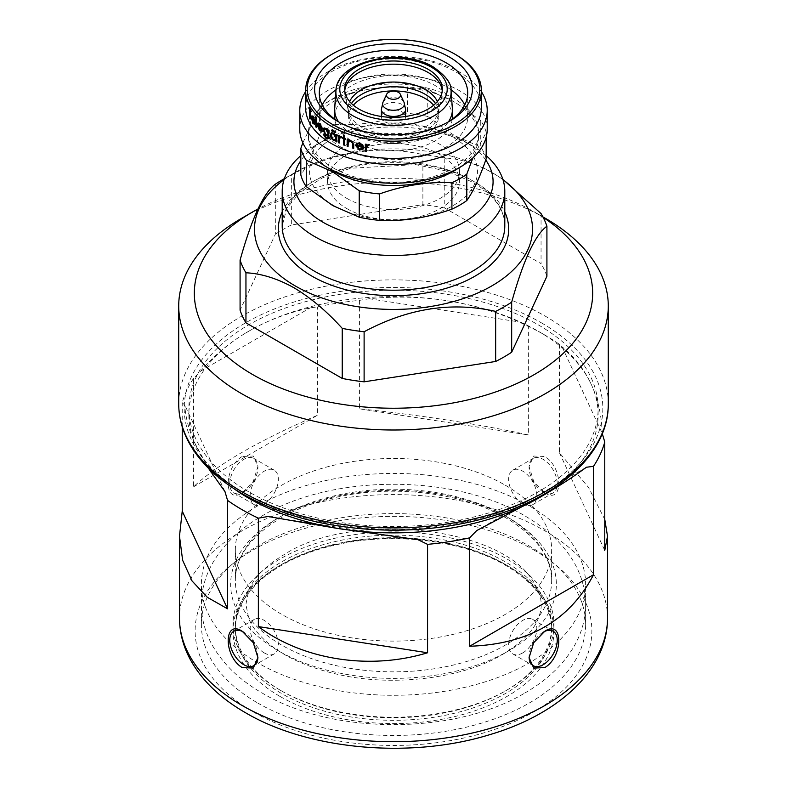 <?xml version="1.0" encoding="UTF-8"?>
<svg xmlns="http://www.w3.org/2000/svg" width="787" height="787" viewBox="0 0 787 787"><rect width="100%" height="100%" fill="white"/><g stroke="black" fill="none" stroke-linecap="round" stroke-linejoin="round"><path stroke-width="0.59" stroke-dasharray="3.94 2.95" d="M334.613 116.86A58.887 33.998 180 0 1 370.962 85.449A58.887 33.998 180 0 1 435.142 92.817A58.887 33.998 180 0 1 452.387 116.86M452.25 119.162A58.887 33.998 180 0 1 414.178 148.694A58.887 33.998 180 0 1 351.858 140.893A58.887 33.998 180 0 1 334.75 119.162M338.528 121.769A58.887 33.998 0 0 0 351.858 133.623A58.887 33.998 0 0 0 448.472 121.769M452.338 108.134A58.887 33.998 0 0 0 435.142 85.547A58.887 33.998 0 0 0 372.133 77.903A58.887 33.998 0 0 0 334.662 108.134M344.765 90.771A48.814 28.184 0 0 0 344.686 92.364A48.814 28.184 0 0 0 345.07 95.876A48.814 28.184 0 0 0 358.98 112.295A48.814 28.184 0 0 0 409.329 119.024A48.814 28.184 0 0 0 441.93 95.876A48.814 28.184 0 0 0 442.314 92.364A48.814 28.184 0 0 0 442.235 90.771M433.637 105.222A44.908 25.932 180 0 1 438.408 116.86A44.908 25.932 180 0 1 410.686 140.814A44.908 25.932 180 0 1 361.745 135.187A44.908 25.932 180 0 1 348.592 116.86A44.908 25.932 180 0 1 353.363 105.222M384.941 121.798A12.11 6.985 0 0 0 398.133 123.313A12.11 6.985 0 0 0 405.61 116.86A12.11 6.985 0 0 0 402.059 111.911A12.11 6.985 0 0 0 388.867 110.396A12.11 6.985 0 0 0 381.39 116.86A12.11 6.985 0 0 0 384.941 121.798M322.237 104.927A74.194 42.842 0 0 0 319.306 116.86A74.194 42.842 0 0 0 341.037 147.149A74.194 42.842 0 0 0 421.891 156.436A74.194 42.842 0 0 0 467.694 116.86A74.194 42.842 0 0 0 464.763 104.927M450.951 89.748A74.194 42.842 0 0 0 445.963 86.56A74.194 42.842 0 0 0 336.049 89.748M339.423 122.339A74.194 42.842 0 0 0 341.037 123.293L337.721 121.385L341.037 123.293A74.194 42.842 0 0 0 445.963 123.293A74.194 42.842 0 0 0 447.577 122.339M481.369 107.671A87.869 50.732 0 0 0 455.634 71.804A87.869 50.732 0 0 0 359.875 60.806A87.869 50.732 0 0 0 305.631 107.671M481.369 91.607A93.722 54.106 0 0 0 459.775 72.168A93.722 54.106 0 0 0 305.631 91.607M487.222 129.127A93.722 54.106 0 0 0 459.775 90.869A93.722 54.106 0 0 0 357.632 79.133A93.722 54.106 0 0 0 299.778 129.127M333.304 167.936A85.134 49.148 0 0 0 426.082 178.59A85.134 49.148 0 0 0 478.634 133.18A85.134 49.148 0 0 0 453.696 98.424A85.134 49.148 0 0 0 360.918 87.77A85.134 49.148 0 0 0 308.366 133.18A85.134 49.148 0 0 0 333.304 167.936M458.467 168.123A85.134 49.148 0 0 0 478.634 136.367A85.134 49.148 0 0 0 453.696 101.612A85.134 49.148 0 0 0 360.918 90.958A85.134 49.148 0 0 0 308.366 136.367A85.134 49.148 0 0 0 328.533 168.123M486.179 137.184L486.179 132.364L472.859 157.912M486.179 132.364A93.722 54.106 0 0 0 480.739 120.637L480.739 147.061L454.247 135.443L427.764 116.476L427.764 90.052L454.247 101.661L480.739 120.637M427.764 90.052A93.722 54.106 0 0 0 407.44 86.904L407.44 113.328C383.466 121.906 359.344 125.645 335.085 124.523L335.085 98.1C359.069 89.521 383.19 85.793 407.44 86.904M335.085 98.1A93.722 54.106 0 0 0 320.211 106.688L320.211 133.111C313.787 151.832 307.323 165.752 300.821 174.891M302.828 142.821L320.211 106.688M486.179 158.787A93.722 54.106 0 0 0 480.739 147.061M334.131 205.722A83.963 48.469 0 0 0 452.869 205.722A83.963 48.469 0 0 0 452.869 137.164A83.963 48.469 0 0 0 334.131 137.164A83.963 48.469 0 0 0 334.131 205.722M346.831 198.383A66 38.101 0 0 0 418.753 206.647A66 38.101 0 0 0 459.5 171.438A66 38.101 0 0 0 440.169 144.503A66 38.101 0 0 0 368.247 136.24A66 38.101 0 0 0 327.5 171.438A66 38.101 0 0 0 346.831 198.383M346.831 208.585A66 38.101 0 0 0 418.753 216.848A66 38.101 0 0 0 459.5 181.649A66 38.101 0 0 0 440.169 154.705A66 38.101 0 0 0 368.247 146.441A66 38.101 0 0 0 327.5 181.649A66 38.101 0 0 0 346.831 208.585M485.756 160.007A99.585 57.49 0 0 0 463.917 140.991A99.585 57.49 0 0 0 323.083 140.991A99.585 57.49 0 0 0 300.821 160.617M486.179 155.629A111.292 64.259 0 0 0 472.2 145.772L463.917 140.991L472.2 145.772A111.292 64.259 0 0 0 314.8 145.772A111.292 64.259 0 0 0 300.821 155.629M502.991 179.702A139.024 80.264 0 0 0 491.806 172.402A139.024 80.264 0 0 0 295.194 172.402A139.024 80.264 0 0 0 284.009 179.702M541.053 213.592L541.053 263.645L444.763 208.053L444.763 157.99C460.07 158.708 476.125 163.726 492.908 173.032L502.893 179.377M444.763 157.99A156.21 90.18 0 0 0 422.885 154.606L422.885 204.669L291.347 225.013L291.347 174.96C335.055 151.468 378.901 144.68 422.885 154.606M291.347 174.96A156.21 90.18 0 0 0 283.045 179.416M546.916 276.276A156.21 90.18 0 0 0 541.053 263.645M444.763 208.053A156.21 90.18 0 0 0 422.885 204.669M275.332 184.207L275.332 234.27L240.084 310.206M291.347 225.013A156.21 90.18 0 0 0 275.332 234.27M543.178 217.389A199.16 114.981 0 0 0 534.334 211.939A199.16 114.981 0 0 0 257.89 209.037M534.334 211.939L542.922 216.897L534.334 211.939M545.371 218.314A214.782 124.002 0 0 0 241.619 218.314M248.81 491.885A204.63 118.139 180 0 1 188.87 408.355A204.63 118.139 180 0 1 315.193 299.198A204.63 118.139 180 0 1 538.19 324.815A204.63 118.139 180 0 1 598.13 408.355A204.63 118.139 180 0 1 471.807 517.502A204.63 118.139 180 0 1 248.81 491.885M553.448 488.422A204.63 118.139 0 0 0 598.13 414.729A204.63 118.139 0 0 0 591.155 384.154A204.63 118.139 0 0 0 538.2 331.189A204.63 118.139 0 0 0 538.19 331.189A204.63 118.139 0 0 0 446.465 300.614A204.63 118.139 0 0 0 248.81 331.189A204.63 118.139 0 0 0 248.8 331.189A204.63 118.139 0 0 0 188.87 414.729A204.63 118.139 0 0 0 195.845 445.304A204.63 118.139 0 0 0 233.552 488.412M602.301 433.667L602.173 433.263C601.642 416.225 598.376 400.76 592.395 386.87L589.916 381.528C583.216 368.1 573.92 356.511 562.026 346.762L559.439 344.362A214.005 123.549 0 0 0 544.82 335.016L538.2 331.189L544.82 335.016A214.005 123.549 0 0 0 528.638 326.575L518.948 321.893C497.276 312.252 474.65 305.415 451.089 301.372L441.832 299.945C418.084 296.66 393.844 296.256 369.123 298.716L359.433 300.398A214.005 123.549 0 0 0 317.368 306.91L310.275 307.815C289.134 312.449 269.774 319.601 252.194 329.281L245.416 333.186C228.358 343.516 213.415 356.167 200.587 371.139L193.504 378.429A214.005 123.549 0 0 0 182.23 402.708L184.827 405.118C185.358 416.618 188.624 429.141 194.605 442.678L208.437 468.255M544.82 492.849C563.492 505.175 563.453 467.547 544.82 456.499L533.704 456.017L529.08 466.445L533.714 481.398L544.82 492.849L543.168 491.895A19.921 11.5 60 0 1 529.08 467.498A19.921 11.5 60 0 1 533.202 458.378A19.921 11.5 60 0 1 543.168 459.372A19.921 11.5 60 0 1 556.173 476.922A19.921 11.5 60 0 1 553.123 492.878A19.921 11.5 60 0 1 543.168 491.895M559.439 344.362L559.439 452.771L588.509 487.419L604.77 519.44M257.91 657.096A19.921 11.5 -120 0 0 257.92 656.574A19.921 11.5 -120 0 0 243.832 632.187L242.18 631.233M264.265 652.915A19.921 11.5 -120 0 0 274.23 653.899A19.921 11.5 -120 0 0 277.28 637.942A19.921 11.5 -120 0 0 264.265 620.392A19.921 11.5 -120 0 0 254.309 619.399A19.921 11.5 -120 0 0 251.26 635.365A19.921 11.5 -120 0 0 264.265 652.915M543.965 631.745A19.921 11.5 120 0 0 543.168 632.187L544.82 631.233M522.735 652.915A19.921 11.5 120 0 0 535.74 635.365A19.921 11.5 120 0 0 532.691 619.399A19.921 11.5 120 0 0 522.735 620.392A19.921 11.5 120 0 0 509.72 637.942A19.921 11.5 120 0 0 512.77 653.899A19.921 11.5 120 0 0 522.735 652.915M182.23 426.77L182.23 402.708M193.504 378.429L193.504 486.838C217.232 464.566 258.52 440.73 317.368 415.32L317.368 306.91M359.433 300.398L359.433 408.817C417.169 414.611 483.749 424.911 528.638 434.985L528.638 326.575M242.18 456.499C223.518 467.616 223.538 505.175 242.18 492.849L253.286 481.388L257.92 466.445L253.286 456.007L242.18 456.499M243.832 491.895A19.921 11.5 -60 0 1 233.877 492.878A19.921 11.5 -60 0 1 230.827 476.922A19.921 11.5 -60 0 1 243.832 459.372A19.921 11.5 -60 0 1 253.798 458.378A19.921 11.5 -60 0 1 257.92 467.498A19.921 11.5 -60 0 1 243.832 491.895L242.18 492.849M264.265 503.69A19.921 11.5 -60 0 1 254.309 504.674A19.921 11.5 -60 0 1 251.26 488.717A19.921 11.5 -60 0 1 264.265 471.167A19.921 11.5 -60 0 1 274.23 470.183A19.921 11.5 -60 0 1 277.28 486.14A19.921 11.5 -60 0 1 264.265 503.69M522.735 503.69A19.921 11.5 60 0 1 509.72 486.14A19.921 11.5 60 0 1 512.77 470.183A19.921 11.5 60 0 1 522.735 471.167A19.921 11.5 60 0 1 535.74 488.717A19.921 11.5 60 0 1 532.691 504.674A19.921 11.5 60 0 1 522.735 503.69M586.413 467.242L476.725 530.566M589.916 381.528L592.395 386.87M559.439 452.771L604.77 550.457M562.026 346.762L602.173 433.263M441.832 299.945L451.089 301.372M359.433 408.817L528.638 434.985M369.123 298.716L518.948 321.893M245.416 333.186L252.194 329.281M193.504 486.838L317.368 415.32M200.587 371.139L310.275 307.815M197.084 448.019L194.605 442.678M224.974 491.619L184.827 405.118M417.877 539.666L268.052 516.488M281.667 691.016A158.157 91.312 0 0 0 505.333 691.016A158.157 91.312 0 0 0 551.657 626.442A158.157 91.312 0 0 0 505.333 561.879A158.157 91.312 0 0 0 332.98 542.086A158.157 91.312 0 0 0 235.343 626.442A158.157 91.312 0 0 0 281.667 691.016L280.005 690.061A160.499 92.669 180 0 1 280.005 559.006A160.499 92.669 180 0 1 506.995 559.006A160.499 92.669 180 0 1 506.995 690.061A160.499 92.669 180 0 1 280.005 690.061L281.667 691.016M257.644 702.968A192.136 110.928 0 0 0 467.025 727.021A192.136 110.928 0 0 0 585.636 624.534A192.136 110.928 0 0 0 529.356 546.099A192.136 110.928 0 0 0 319.975 522.047A192.136 110.928 0 0 0 201.364 624.534A192.136 110.928 0 0 0 257.644 702.968M529.356 505.923A192.136 110.928 0 0 0 319.975 481.87A192.136 110.928 0 0 0 201.364 584.357A192.136 110.928 0 0 0 257.644 662.792A192.136 110.928 0 0 0 467.025 686.844A192.136 110.928 0 0 0 585.636 584.357A192.136 110.928 0 0 0 529.356 505.923M505.333 485.225A158.157 91.312 180 0 1 551.657 549.788A158.157 91.312 180 0 1 454.02 634.155A158.157 91.312 180 0 1 281.667 614.362A158.157 91.312 180 0 1 235.343 549.788A158.157 91.312 180 0 1 332.98 465.432A158.157 91.312 180 0 1 505.333 485.225M543.168 632.187A19.921 11.5 120 0 0 529.08 656.574A19.921 11.5 120 0 0 529.09 657.096M243.832 632.187A19.921 11.5 -120 0 0 243.026 631.745M427.764 116.476A93.722 54.106 0 0 0 407.44 113.328M335.085 124.523A93.722 54.106 0 0 0 320.211 133.111M455.634 54.578A87.869 50.732 0 0 0 331.366 54.578M366.319 144.454L366.565 145.054L368.542 144.267L369.408 144.651L368.857 145.3M366.84 146.048L366.319 151.448M365.571 144.316L365.571 143.844A87.082 50.279 0 0 0 366.565 144.031M356.344 143.539L359.846 142.467L363.023 144.572L363.624 147.602M356.875 145.506L359.698 148.812L362.6 148.005L363.466 148.595M357.888 143.49L356.973 144.68A87.082 50.279 0 0 0 362.915 146.107M348.061 139.633L348.464 139.25L348.464 140.509L351.258 140.056L354.061 144.464L353.707 148.438M348.828 141.424L348.061 146.628M347.579 139.466L347.579 138.935A87.082 50.279 0 0 0 348.464 139.25M344.263 135.413L344.706 135.039L344.706 137.863A87.082 50.279 0 0 0 345.946 138.335L345.513 139.574M344.706 138.719L344.263 145.221M342.63 137.577L342.63 137.027A87.082 50.279 0 0 0 343.84 137.518M343.84 135.246L343.84 134.695A87.082 50.279 0 0 0 344.706 135.039M339.167 136.082L339.659 135.728L339.659 136.761L341.292 136.338L342.03 136.889L341.135 137.125M340.063 137.44L339.167 143.077M339.167 142.496A87.082 50.279 0 0 0 339.659 142.722M338.843 135.935L338.843 135.354A87.082 50.279 0 0 0 339.659 135.728M338.351 135.708L338.843 135.354M336.728 141.926L337.23 141.581A87.082 50.279 0 0 1 336.728 141.335M332.055 138.315L331.15 136.663M331.917 133.623L331.917 136.879L333.895 139.132L335.518 139.368M331.366 132.728L333.895 132.747L336.442 135.492M333.354 133.072L333.895 132.747M336.442 134.793L336.442 134.203A87.082 50.279 0 0 0 337.23 134.587L337.23 141.581M335.931 134.538L336.442 134.203M336.728 134.931L337.23 134.587M335.96 135.817L335.341 134.843M331.455 134.98L330.894 135.295M333.895 139.132L333.363 139.456M332.931 131.065L333.472 130.74L332.773 131.144L333.472 130.74L332.773 129.55L332.222 129.875M335.36 132.354L335.882 132.019L335.164 132.442L335.882 132.019L335.164 130.849L334.632 131.183M328.72 130.494L329.3 130.189L329.3 135.728L329.084 137.745L328.199 138.581M328.513 138.05L329.084 137.745M325.474 137.135L323.791 133.829A87.082 50.279 0 0 0 324.421 134.311L326.408 137.095L327.766 137.607M323.162 134.105L323.791 133.829M323.801 134.587L324.421 134.311M325.808 137.391L326.408 137.095M328.602 135.394L327.992 135.708M325.562 134.508L323.723 130.249M324.293 127.937L326.408 128.143L328.602 130.957M325.808 128.438L326.408 128.143M328.602 130.416L328.602 129.737A87.082 50.279 0 0 0 329.3 130.189M328.012 130.042L328.602 129.737M325.011 128.714L324.323 130.268L326.418 134.41L327.638 134.852M328.149 131.193L326.723 129.245M324.323 130.268L323.703 130.544M326.418 134.41L325.818 134.695M320.201 130.475L317.987 124.533M317.987 124.976L317.309 124.995M318.469 122.92L320.211 123.254L322.109 126.264L322.65 129.127L322.011 129.393M319.552 123.49L320.211 123.254M321.47 126.52L322.109 126.264M317.83 125.684L318.509 125.458A87.082 50.279 0 0 0 319.069 125.999M321.962 128.566A87.082 50.279 0 0 0 322.65 129.127M318.509 125.458L320.132 129.55L321.853 129.58L322.385 130.416M319.473 129.796L320.132 129.55M320.24 124.139L319.079 123.716L318.558 124.651A87.082 50.279 0 0 0 322.05 127.779L320.24 124.139L319.581 124.376M318.558 124.651L317.889 124.877M322.05 127.779L321.401 128.035M316.276 117.597L316.964 117.381L316.964 127.199L316.276 127.405M316.276 126.727L316.472 126.668A87.082 50.279 0 0 0 316.964 127.199M316.472 126.668L316.472 116.85A87.082 50.279 0 0 0 316.964 117.381M315.784 117.066L316.472 116.85M314.692 123.834L315.39 123.628L314.485 124.189M313.738 123.51L312.164 116.86M312.134 118.188L311.396 117.794M311.75 115.984L313.747 116.289L315.184 119.457L315.587 122.359L314.889 122.556M313.029 116.466L313.747 116.289M314.475 119.654L315.184 119.457M311.77 118.522L312.498 118.355A87.082 50.279 0 0 0 314.554 121.119M314.83 121.454A87.082 50.279 0 0 0 315.587 122.359M312.498 118.355L313.688 122.585L314.987 122.752L315.39 123.628M312.97 122.762L313.688 122.585M313.767 117.174L312.921 116.673L312.537 117.558A87.082 50.279 0 0 0 315.134 120.962L313.767 117.174L313.059 117.361M312.921 116.673L312.193 116.84M312.537 117.558L311.809 117.725M315.134 120.962L314.426 121.159M310.55 110.377L310.776 118.926A87.082 50.279 0 0 1 310.462 118.345L310.039 118.424M310.776 118.926L310.039 119.063M310.776 110.337A87.082 50.279 0 0 0 311.603 111.715L310.865 111.872M309.439 108.409L309.734 107.386A87.082 50.279 0 0 0 311.603 110.741L310.865 110.888M311.603 110.741L311.603 111.715M309.734 107.386L308.976 107.504M309.734 108.36A87.082 50.279 0 0 0 310.462 109.767L310.216 109.806M310.462 118.345L310.462 110.396M451.049 90.751A57.599 33.251 0 0 0 434.227 68.656A57.599 33.251 0 0 0 372.595 61.179A57.599 33.251 0 0 0 335.951 90.751M349.635 101.533A45.38 26.197 0 0 0 348.474 111.518A45.38 26.197 0 0 0 361.41 126.776A45.38 26.197 0 0 0 408.217 133.033A45.38 26.197 0 0 0 438.526 111.518A45.38 26.197 0 0 0 437.365 101.533M351.484 103.52A44.908 25.932 0 0 0 348.592 112.679A44.908 25.932 0 0 0 361.745 131.016A44.908 25.932 0 0 0 410.686 136.633A44.908 25.932 0 0 0 438.408 112.679A44.908 25.932 0 0 0 435.516 103.52M405.61 109.432A12.11 6.985 0 0 0 402.059 104.494A12.11 6.985 0 0 0 388.867 102.979A12.11 6.985 0 0 0 381.39 109.432M404.056 102.359A10.929 6.306 0 0 0 401.232 99.516A10.929 6.306 0 0 0 390.667 97.893A10.929 6.306 0 0 0 382.944 102.359M504.792 225.967A111.292 64.259 0 0 0 472.2 180.528A111.292 64.259 0 0 0 350.913 166.598A111.292 64.259 0 0 0 282.208 225.967L286.763 208.388L300.427 191.831L322.345 177.96L350.589 168.251L415.625 164.621L446.672 171.045L473.007 182.318C494.02 195.019 504.615 209.568 504.792 225.967M282.208 211.988A115.197 66.511 180 0 1 363.643 164.916A115.197 66.511 180 0 1 474.964 182.122A115.197 66.511 180 0 1 504.792 211.988M608.282 403.888A214.782 124.002 0 0 0 545.371 316.207A214.782 124.002 0 0 0 311.308 289.321A214.782 124.002 0 0 0 178.718 403.888M541.505 322.896A209.312 120.844 180 0 1 541.505 493.803A209.312 120.844 180 0 1 245.495 493.803A209.312 120.844 180 0 1 245.495 322.896A209.312 120.844 180 0 1 541.505 322.896M607.505 618.159A214.005 123.549 0 0 0 544.82 530.792A214.005 123.549 0 0 0 311.603 504.005A214.005 123.549 0 0 0 179.495 618.159M533.773 549.926A198.383 114.538 180 0 1 533.773 711.901A198.383 114.538 180 0 1 253.227 711.901A198.383 114.538 180 0 1 253.227 549.926A198.383 114.538 180 0 1 533.773 549.926M280.005 696.436A160.499 92.669 0 0 0 506.995 696.436A160.499 92.669 0 0 0 506.995 565.391A160.499 92.669 0 0 0 280.005 565.391A160.499 92.669 0 0 0 280.005 696.436M505.333 564.427A158.157 91.312 180 0 1 551.657 629A158.157 91.312 180 0 1 454.02 713.356A158.157 91.312 180 0 1 281.667 693.563A158.157 91.312 180 0 1 235.343 629A158.157 91.312 180 0 1 332.98 544.634A158.157 91.312 180 0 1 505.333 564.427M508.648 517.876A162.84 94.017 0 0 0 278.352 517.876A162.84 94.017 0 0 0 278.352 650.839A162.84 94.017 0 0 0 508.648 650.839A162.84 94.017 0 0 0 508.648 517.876M505.333 515.967A158.157 91.312 180 0 1 551.657 580.531A158.157 91.312 180 0 1 454.02 664.897A158.157 91.312 180 0 1 281.667 645.094A158.157 91.312 180 0 1 235.343 580.531A158.157 91.312 180 0 1 332.98 496.174A158.157 91.312 180 0 1 505.333 515.967M339.167 140.725L339.659 140.371M328.72 136.033L329.3 135.728M524.752 693.072C547.044 680.312 563.669 664.415 574.618 645.389C581.8 632.571 585.469 619.064 585.636 604.859C585.42 584.377 578.396 565.656 564.535 548.726C554.363 536.341 541.466 525.588 525.854 516.459C455.683 473.794 332.94 473.528 262.248 515.819C239.779 528.677 223.085 544.722 212.146 563.935C205.043 576.763 201.452 590.27 201.364 604.465C201.472 619.015 205.24 632.846 212.697 645.94C223.518 664.494 239.769 680.047 261.451 692.609C331.671 735.107 454.168 735.304 524.752 693.072M502.49 654.518C521.378 643.087 533.232 631.223 538.072 618.936C541.141 610.928 545.666 599.182 531.028 578.101C494.944 525.5 350.618 511.422 284.51 554.373C265.475 565.912 253.571 577.865 248.81 590.24L245.888 604.455L248.849 618.73C252.489 628.036 260.418 637.372 272.617 646.737C288.701 658.689 309.744 667.74 335.744 673.898C391.68 687.385 462.058 678.709 502.49 654.518M344.686 92.364L344.686 89.177M348.592 116.86L348.474 111.518L345.07 95.876M441.93 95.876L438.526 111.518L438.408 116.86M442.314 92.364L442.314 89.177M319.306 116.86L319.306 93.004M467.694 116.86L467.694 93.004M478.634 136.367L478.634 133.18M459.5 181.649L459.5 171.438M323.083 140.991L314.8 145.772M327.5 181.649L327.5 171.438M295.194 172.402L284.343 178.659M598.13 414.729L598.13 408.355M188.87 414.729L188.87 408.355M257.92 656.574L257.92 657.627M274.23 653.899L253.798 665.694M532.691 619.399L553.123 631.204M551.657 626.442L551.657 629C551.185 604.682 535.908 583.511 505.825 565.499C462.854 540.069 392.733 531.579 335.488 544.998C275.657 557.983 234.349 593.487 235.343 629L235.343 626.442M254.309 504.674L233.877 492.878M529.08 467.498L529.08 466.445M512.77 470.183L533.202 458.378M201.364 624.534L201.364 584.357M585.636 624.534L585.636 584.357M551.657 549.788L551.657 580.531C551.333 556.93 536.213 536.124 506.307 518.112C463.887 492.996 394.592 484.251 337.485 497.04C276.217 509.661 234.142 545.696 235.343 580.531L235.343 549.788M505.333 691.016L506.995 690.061M529.08 656.574L529.08 657.627M512.77 653.899L533.202 665.694M532.691 504.674L553.123 492.878M257.92 467.498L257.92 466.445M274.23 470.183L253.798 458.378M254.309 619.399L233.877 631.204M308.366 136.367L308.366 133.18M445.963 123.293L449.279 121.385M336.246 140.116L335.754 140.44M331.622 132.541L331.061 132.865M333.265 131.183L332.724 131.508M332.281 129.511L331.73 129.835M335.685 132.462L335.173 132.796M334.642 130.819L334.111 131.154M328.494 138.482L327.923 138.778M328.297 135.6L327.717 135.895M324.578 127.75L323.949 128.025M321.785 131.035L321.145 131.291M314.869 124.218L314.17 124.415"/><path stroke-width="1.18" d="M448.472 121.769A58.887 33.998 0 0 0 452.387 109.58L452.387 116.86A58.887 33.998 180 0 1 452.25 119.162M452.387 109.58A58.887 33.998 0 0 0 452.338 108.134L451.049 90.751C451.748 83.688 445.875 75.798 433.43 67.062C401.144 46.797 336.374 60.707 335.951 90.751A57.599 33.251 0 0 0 352.773 115.689A57.599 33.251 0 0 0 416.677 122.615A57.599 33.251 0 0 0 451.049 90.751M358.98 109.108A48.814 28.184 0 0 0 412.181 115.217A48.814 28.184 0 0 0 442.314 89.177A48.814 28.184 0 0 0 428.02 69.246A48.814 28.184 0 0 0 374.819 63.137A48.814 28.184 0 0 0 344.686 89.177A48.814 28.184 0 0 0 358.98 109.108M442.235 90.771A48.814 28.184 0 0 0 428.02 72.434A48.814 28.184 0 0 0 376.107 66.029A48.814 28.184 0 0 0 344.765 90.771M353.363 105.222A44.908 25.932 180 0 1 425.255 98.523A44.908 25.932 180 0 1 433.637 105.222M388.532 98.109A7.034 4.063 0 0 0 397.012 98.749A7.034 4.063 0 0 0 400.288 94.194A7.034 4.063 0 0 0 398.468 92.364A7.034 4.063 0 0 0 391.68 91.312A7.034 4.063 0 0 0 386.712 94.194A7.034 4.063 0 0 0 388.532 98.109M335.951 90.751L334.662 108.134A58.887 33.998 0 0 0 334.613 109.58A58.887 33.998 0 0 0 338.528 121.769M334.75 119.162A58.887 33.998 180 0 1 334.613 116.86L334.613 109.58M464.763 104.927A74.194 42.842 0 0 0 450.951 89.748M336.049 89.748A74.194 42.842 0 0 0 322.237 104.927M447.577 122.339A74.194 42.842 0 0 0 467.694 93.004A74.194 42.842 0 0 0 445.963 62.714A74.194 42.842 0 0 0 365.109 53.427A74.194 42.842 0 0 0 319.306 93.004A74.194 42.842 0 0 0 339.423 122.339M449.279 56.969A78.887 45.548 0 0 0 337.721 56.969A78.887 45.548 0 0 0 337.721 121.385L337.721 121.385A78.887 45.548 0 0 0 449.279 121.385A78.887 45.548 0 0 0 449.279 56.969M455.634 54.578L454.522 53.949A86.304 49.827 0 0 0 332.478 53.949A86.304 49.827 0 0 0 332.478 124.405A86.304 49.827 0 0 0 454.522 124.415A86.304 49.827 0 0 0 454.522 53.949L455.634 54.578A87.869 50.732 0 0 1 481.369 90.456A87.869 50.732 0 0 1 427.125 137.322A87.869 50.732 0 0 1 331.366 126.323A87.869 50.732 0 0 1 305.631 90.456A87.869 50.732 0 0 1 331.366 54.578L332.478 53.949M365.325 144.267A87.869 50.732 0 0 0 366.319 144.454L366.319 145.487L368.316 144.69L369.192 145.083L366.506 146.736L366.319 151.448A87.869 50.732 0 0 1 365.325 151.261L365.325 144.267M366.84 146.048L366.506 146.736M362.325 148.428L363.2 149.018L359.521 150.11L355.596 145.497L356.481 143.401L359.541 142.88L362.748 144.995L363.624 147.602A87.869 50.732 0 0 1 356.541 145.92L359.403 149.225L362.325 148.428M347.165 139.319A87.869 50.732 0 0 0 348.061 139.633L348.061 140.893L350.874 140.45L353.707 144.867L353.707 148.438A87.869 50.732 0 0 1 352.773 148.153L352.665 143.244L350.717 141.267L348.198 142.27L348.061 146.628A87.869 50.732 0 0 1 347.165 146.303L347.165 139.319M348.828 141.424L348.198 142.27M343.398 138.748A87.869 50.732 0 0 1 342.168 138.246L342.168 137.391A87.869 50.732 0 0 0 343.398 137.892L343.398 135.069A87.869 50.732 0 0 0 344.263 135.413L344.263 138.237A87.869 50.732 0 0 0 345.513 138.709L345.513 139.574A87.869 50.732 0 0 1 344.263 139.092L344.263 145.221A87.869 50.732 0 0 1 343.398 144.877L343.84 138.374L343.84 144.513A87.082 50.279 0 0 0 344.263 144.68M339.758 136.653L339.167 137.115L340.83 136.702L341.568 137.253L339.315 138.394L339.167 143.077A87.869 50.732 0 0 1 338.351 142.693L338.351 135.708A87.869 50.732 0 0 0 339.167 136.082L339.492 136.8M341.568 137.44L339.315 138.394M332.222 129.875L332.931 131.065L332.222 131.468L331.534 130.278L332.773 129.55M332.931 131.065L332.222 131.468L332.773 131.144L332.084 129.953M334.632 131.183L335.36 132.354L334.632 132.777L333.914 131.596L335.164 130.849M335.36 132.354L334.632 132.777L335.164 132.442L334.445 131.262M305.631 90.456L305.631 107.671A87.869 50.732 0 0 0 331.366 143.539A87.869 50.732 0 0 0 427.125 154.537A87.869 50.732 0 0 0 481.369 107.671L481.369 90.456M335.931 141.532L336.442 139.978L333.334 140.302L331.366 138.443L330.156 134.852L331.366 132.728L333.354 133.072L335.931 135.836L335.931 134.538A87.869 50.732 0 0 0 336.728 134.931L336.728 141.926A87.869 50.732 0 0 1 335.931 141.532L335.754 140.44M305.631 91.607A93.722 54.106 0 0 0 299.778 110.436A93.722 54.106 0 0 0 327.225 148.694A93.722 54.106 0 0 0 429.368 160.42A93.722 54.106 0 0 0 487.222 110.436A93.722 54.106 0 0 0 481.369 91.607M299.778 110.436L299.778 129.127A93.722 54.106 0 0 0 327.225 167.395A93.722 54.106 0 0 0 429.368 179.121A93.722 54.106 0 0 0 487.222 129.127L487.222 110.436M328.533 168.123A85.134 49.148 0 0 0 333.304 171.123A85.134 49.148 0 0 0 458.467 168.123M359.236 217.202L359.236 190.779L332.753 171.812L306.261 160.204L306.261 186.617L332.753 205.594L359.236 217.202A93.722 54.106 0 0 0 379.56 220.35C403.534 221.501 427.656 217.773 451.915 209.155A93.722 54.106 0 0 0 466.789 200.567C473.213 191.585 479.677 177.665 486.179 158.787L486.179 137.184M359.236 190.779A93.722 54.106 0 0 0 379.56 193.927L379.56 220.35M451.915 209.155L451.915 182.732C427.931 181.571 403.81 185.309 379.56 193.927M451.915 182.732A93.722 54.106 0 0 0 466.789 174.143L466.789 200.567M472.859 157.912L466.789 174.143M306.261 186.617A93.722 54.106 0 0 1 300.821 174.891L300.821 148.468L302.828 142.821M300.821 148.468A93.722 54.106 0 0 0 306.261 160.204M300.821 160.617A99.585 57.49 0 0 0 323.083 222.298A99.585 57.49 0 0 0 448.541 229.558A99.585 57.49 0 0 0 485.756 160.007M300.821 155.629A111.292 64.259 0 0 0 282.208 191.211A111.292 64.259 0 0 0 314.8 236.651A111.292 64.259 0 0 0 436.087 250.571A111.292 64.259 0 0 0 504.792 191.211A111.292 64.259 0 0 0 486.179 155.629M284.009 179.702A139.024 80.264 0 0 0 295.194 285.907A139.024 80.264 0 0 0 485.658 289.252A139.024 80.264 0 0 0 502.991 179.702M342.237 328.376C326.9 311.386 310.845 297.87 294.092 287.826C277.309 278.509 261.254 273.492 245.947 272.784L245.947 322.837L342.237 378.429L342.237 328.376A156.21 90.18 0 0 0 364.115 331.76L364.115 381.823L495.653 361.469L495.653 311.406C451.945 301.441 408.099 308.229 364.115 331.76M495.653 311.406A156.21 90.18 0 0 0 511.668 302.159L511.668 352.222L546.916 276.276L546.916 226.223C535.209 234.723 523.453 260.035 511.668 302.159M546.916 226.223A156.21 90.18 0 0 0 541.053 213.592L502.893 179.377M284.343 178.659L283.045 179.416A156.21 90.18 0 0 0 275.332 184.207C263.547 192.874 251.791 218.186 240.084 260.143A156.21 90.18 0 0 0 245.947 272.784M245.947 322.837A156.21 90.18 0 0 1 240.084 310.206L240.084 260.143M342.237 378.429A156.21 90.18 0 0 0 364.115 381.823M495.653 361.469A156.21 90.18 0 0 0 511.668 352.222M257.89 209.037A199.16 114.981 0 0 0 252.666 211.939A199.16 114.981 0 0 0 252.666 374.553A199.16 114.981 0 0 0 529.681 377.15A199.16 114.981 0 0 0 543.178 217.389M252.666 211.939L241.619 218.314A214.782 124.002 0 0 0 178.718 305.995A214.782 124.002 0 0 0 241.629 393.677A214.782 124.002 0 0 0 475.692 420.563A214.782 124.002 0 0 0 608.282 305.995A214.782 124.002 0 0 0 545.381 218.314A214.782 124.002 0 0 0 545.371 218.314L542.922 216.897L545.381 218.314M233.552 488.412A204.63 118.139 0 0 0 248.81 498.269A204.63 118.139 0 0 0 340.535 528.844A204.63 118.139 0 0 0 538.19 498.269A204.63 118.139 0 0 0 553.448 488.422M208.437 468.255L224.974 491.619L227.561 500.404A214.005 123.549 0 0 0 242.18 509.75A214.005 123.549 0 0 0 258.362 518.18L268.052 516.488L335.911 528.175L417.877 539.666L427.567 544.358A214.005 123.549 0 0 0 469.632 537.846L476.725 530.566L541.584 496.361C558.642 486.376 573.585 476.676 586.413 467.242L593.496 466.337A214.005 123.549 0 0 0 604.77 442.048L602.173 433.263M544.82 631.233C563.482 618.897 563.453 656.496 544.82 667.583L533.714 668.065L529.08 657.627L533.714 642.684L544.82 631.233M604.77 519.44L607.505 536.193L604.77 550.457L604.77 442.048M593.496 466.337L593.496 574.746C569.768 620.431 528.48 644.268 469.632 646.255L469.632 537.846M427.567 544.358L427.567 652.767C369.831 670.386 303.251 660.086 258.362 626.59L258.362 518.18M242.18 631.233L253.296 642.694L257.92 657.627L253.296 668.065L242.18 667.583C223.508 656.447 223.557 618.887 242.18 631.233M243.026 631.745A19.921 11.5 -120 0 0 233.877 631.204A19.921 11.5 -120 0 0 230.827 647.16A19.921 11.5 -120 0 0 243.832 664.71A19.921 11.5 -120 0 0 253.798 665.694A19.921 11.5 -120 0 0 257.91 657.096M529.09 657.096A19.921 11.5 120 0 0 533.202 665.694A19.921 11.5 120 0 0 543.168 664.71A19.921 11.5 120 0 0 556.173 647.16A19.921 11.5 120 0 0 553.123 631.204A19.921 11.5 120 0 0 543.965 631.745M227.561 500.404L227.561 608.813L207.325 597.313L192.048 580.963L182.633 560.285L179.495 536.193L182.23 511.127L182.23 426.77M541.584 496.361L534.806 500.266M593.496 574.746L469.632 646.255M227.561 608.813L182.23 511.127M345.168 529.602L335.911 528.175M427.567 652.767L258.362 626.59M310.039 110.475L310.039 119.063A87.869 50.732 0 0 1 309.714 118.483L309.714 109.895A87.869 50.732 0 0 1 308.976 108.488L308.976 107.504A87.869 50.732 0 0 0 310.865 110.888L310.865 111.872A87.869 50.732 0 0 1 310.039 110.475L310.55 110.377M314.692 123.834L313.019 123.687L311.396 117.794L311.75 115.984L313.029 116.466L314.889 122.556A87.869 50.732 0 0 1 311.77 118.522L312.97 122.762L314.279 122.949L314.692 123.834L314.17 124.415M311.396 117.794L312.124 117.627L312.036 115.768M314.584 123.156L313.885 123.343L314.279 122.949M315.784 117.066A87.869 50.732 0 0 0 316.276 117.597L316.276 127.405A87.869 50.732 0 0 1 315.784 126.874L315.784 117.066M321.745 130.681L319.542 130.721L317.309 124.995L317.8 123.156L319.552 123.49L321.47 126.52L322.011 129.393A87.869 50.732 0 0 1 317.83 125.684L319.473 129.796L321.214 129.835L321.745 130.681L321.145 131.291M317.309 124.995L317.987 124.769L318.145 122.92M321.381 130.012L320.742 130.258L321.214 129.835M328.513 138.05L325.867 138.286L323.162 134.105A87.869 50.732 0 0 0 323.801 134.587L325.808 137.391L327.52 137.814L328.012 135.689L325.788 135.531L323.073 130.022L323.949 128.025L325.808 128.438L328.012 131.262L328.012 130.042A87.869 50.732 0 0 0 328.72 130.494L328.72 136.033L327.923 138.778M327.766 137.607L328.602 135.394L327.717 135.895M369.408 144.651L366.742 146.303M365.325 151.261L365.571 150.829A87.082 50.279 0 0 0 366.319 150.976M365.571 150.829L365.571 144.316M363.466 148.595L359.826 149.697L355.931 145.083L356.816 142.998M356.541 145.92L356.875 145.506A87.082 50.279 0 0 0 363.594 147.12M362.64 146.53L359.895 143.332L357.888 143.49L356.639 145.083A87.869 50.732 0 0 0 362.64 146.53L359.59 143.755L357.573 143.903L356.639 145.083M352.773 148.153L353.137 147.759A87.082 50.279 0 0 0 353.707 147.926M353.137 147.759L353.029 142.84L351.1 140.863L348.602 141.886M347.165 146.303L347.579 145.929A87.082 50.279 0 0 0 348.061 146.097M347.579 145.929L347.579 139.466M344.263 139.092L344.706 138.719A87.082 50.279 0 0 0 345.513 139.033M342.168 138.246L342.63 137.882A87.082 50.279 0 0 0 343.84 138.374M343.398 137.892L343.84 135.246M341.135 137.125L339.797 138.04L341.135 137.125M338.351 142.693L338.843 142.349A87.082 50.279 0 0 0 339.167 142.496M338.843 142.349L338.843 135.935M336.442 139.978L333.865 139.968L331.917 138.128M333.334 140.302L333.865 139.968M331.15 136.663L330.727 134.538L331.917 132.413M330.156 134.852L330.727 134.538M335.931 135.836L336.442 134.793M335.341 134.843L333.904 133.613L331.593 133.76M335.518 139.368L336.442 137.705L335.96 135.817M331.366 137.204L333.363 139.456L335.282 139.574L335.931 138.05L333.373 133.938L331.366 133.938L331.366 137.204M336.442 137.705L335.931 138.05M333.904 133.613L333.373 133.938M333.472 130.74L332.773 131.144M335.882 132.019L335.164 132.442M328.199 138.581L325.474 137.135M325.867 138.286L326.467 138M328.602 135.394L325.562 134.508M325.788 135.531L326.389 135.246M323.723 130.249L324.293 127.937M323.073 130.022L323.703 129.757M328.012 131.262L328.602 130.416M326.723 129.245L325.011 128.714L323.703 130.544L325.818 134.695L327.372 135.049L328.012 133.495L325.857 129.334L324.392 128.989M327.638 134.852L328.602 133.2L328.149 131.193M328.602 133.2L328.012 133.495M326.457 129.038L325.857 129.334M321.44 131.104L319.758 130.022M319.542 130.721L320.201 130.475M318.027 125.615L317.987 124.976M319.069 125.999A87.082 50.279 0 0 0 321.962 128.566M317.83 125.684L318.509 125.458M319.581 124.376L320.24 124.139L319.079 123.716L317.889 124.877A87.869 50.732 0 0 0 321.401 128.035L319.581 124.376L318.41 123.953M322.05 127.779L321.401 128.035M315.784 126.874L316.276 126.727M314.485 124.189L313.6 123.313M313.019 123.687L313.738 123.51M311.77 118.522L312.498 118.355M313.767 117.174L312.193 116.84L311.809 117.725A87.869 50.732 0 0 0 314.426 121.159L313.059 117.361L312.193 116.84L313.059 117.361L313.767 117.174L312.921 116.673M315.134 120.962L314.426 121.159M310.216 109.806L309.714 109.895M355.527 111.105A53.703 31.008 0 0 0 431.473 111.105A53.703 31.008 0 0 0 431.473 67.249A53.703 31.008 0 0 0 355.527 67.249A53.703 31.008 0 0 0 355.527 111.105M437.365 101.533A45.38 26.197 0 0 0 425.59 89.728A45.38 26.197 0 0 0 381.695 82.95A45.38 26.197 0 0 0 349.635 101.533M435.516 103.52A44.908 25.932 0 0 0 425.255 94.342A44.908 25.932 0 0 0 351.484 103.52M386.712 94.194L382.944 102.359L381.39 109.432A12.11 6.985 0 0 0 384.941 114.381A12.11 6.985 0 0 0 398.133 115.896A12.11 6.985 0 0 0 405.61 109.432L405.61 116.476M382.944 102.359A10.929 6.306 0 0 0 385.768 108.439A10.929 6.306 0 0 0 398.96 109.452A10.929 6.306 0 0 0 404.056 102.359L405.61 109.432M282.208 191.211L282.208 225.967A111.292 64.259 0 0 0 314.8 271.397A111.292 64.259 0 0 0 436.087 285.327A111.292 64.259 0 0 0 504.792 225.967L504.792 191.211M504.792 211.988A115.197 66.511 180 0 1 451.069 286.763A115.197 66.511 180 0 1 312.036 276.188A115.197 66.511 180 0 1 282.208 211.988M608.282 403.888C608.843 451.02 562.41 494.984 493.823 515.672C462.667 525.204 429.505 530.054 394.326 530.202C335.685 529.858 285.169 517.816 242.76 494.069C217.074 479.185 198.816 461.428 187.985 440.789C181.836 428.826 178.747 416.53 178.718 403.888A214.782 124.002 0 0 0 241.629 491.57A214.782 124.002 0 0 0 475.692 518.446A214.782 124.002 0 0 0 608.282 403.888L608.282 305.995M607.505 618.159C607.731 670.012 558.14 714.832 488.747 734.96C410.371 758.943 308.347 749.893 245.416 712.668C219.927 698.01 201.423 680.047 189.893 658.788C183.027 645.773 179.564 632.236 179.495 618.159A214.005 123.549 0 0 0 242.18 705.526A214.005 123.549 0 0 0 475.397 732.303A214.005 123.549 0 0 0 607.505 618.159L607.505 536.193M328.012 136.053L328.602 135.748M400.288 94.194L404.056 102.359M381.39 116.476L381.39 109.432M178.718 403.888L178.718 305.995M179.495 618.159L179.495 536.193M335.793 139.24L335.282 139.574M328.1 137.518L327.52 137.814M327.953 134.754L327.372 135.049M312.99 116.643L312.262 116.82"/></g></svg>
